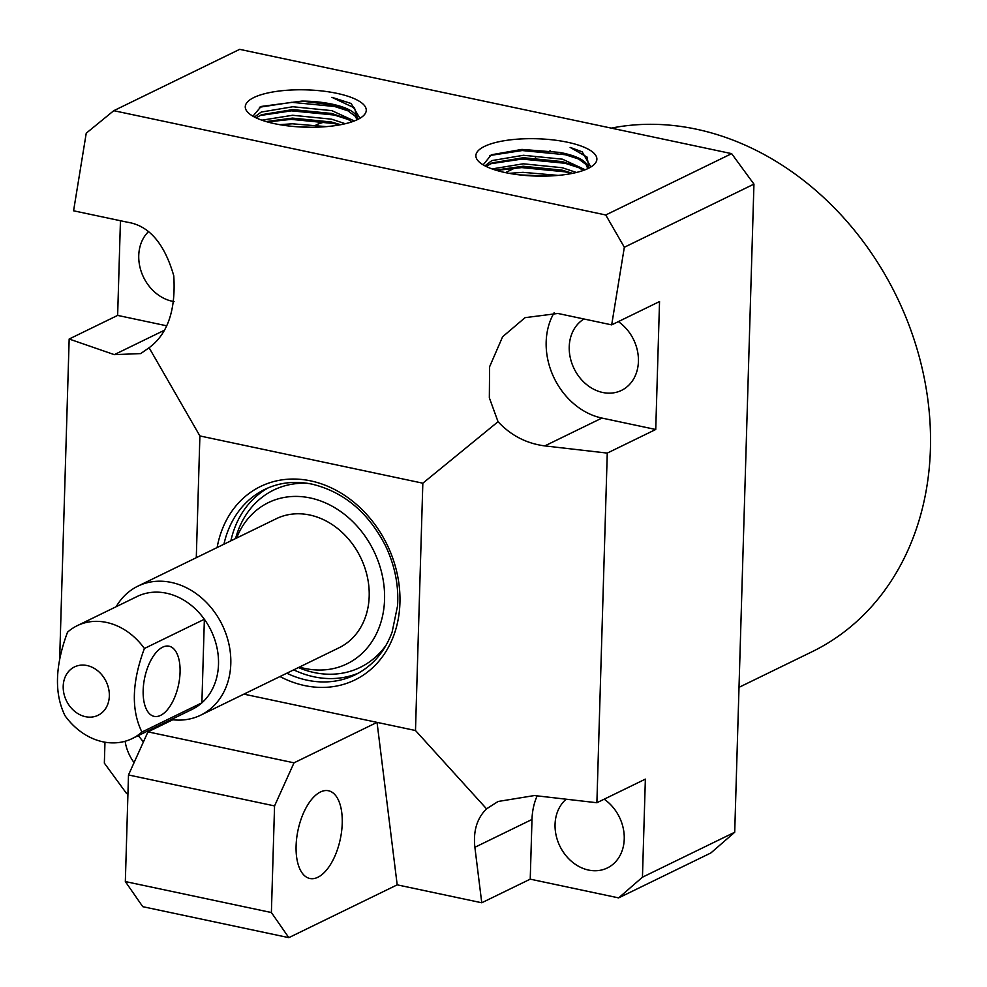 <?xml version="1.0" encoding="UTF-8"?>
<svg xmlns="http://www.w3.org/2000/svg" width="987" height="987" viewBox="0 0 987 987"><rect width="100%" height="100%" fill="white"/><g stroke="black" fill="none" stroke-linecap="round" stroke-linejoin="round"><path stroke-width="1.48" d="M116.195 606.697A71.743 58.85 64 0 1 137.872 586.155A71.743 58.85 64 0 1 171.331 582.429A71.743 58.85 64 0 1 228.898 644.017A71.743 58.85 64 0 1 200.731 715.156A71.743 58.85 64 0 1 171.195 719.572M200.731 715.156L339.121 647.731A71.743 58.85 -116 0 0 367.287 576.593A71.743 58.85 -116 0 0 309.721 515.004A71.743 58.85 -116 0 0 276.261 518.73L137.872 586.155M132.221 738.56L192.194 709.345A62.786 51.484 -116 0 0 201.891 702.83A62.786 51.484 -116 0 0 204.371 619.268A62.786 51.484 -116 0 0 166.458 593.212A62.786 51.484 -116 0 0 137.193 596.469L77.22 625.684A62.786 51.484 64 0 1 106.497 622.427A62.786 51.484 64 0 1 144.398 648.496L204.371 619.268L201.891 702.83L141.918 732.046A62.786 51.484 64 0 1 132.221 738.56A62.786 51.484 64 0 1 102.956 741.817A62.786 51.484 64 0 1 65.043 715.76C54.174 693.701 55.001 665.855 67.523 632.198A62.786 51.484 64 0 1 77.22 625.684M85.511 716.698A26.908 22.072 64 0 1 63.205 686.224A26.908 22.072 64 0 1 87.029 665.534A26.908 22.072 64 0 1 109.335 696.008A26.908 22.072 64 0 1 85.511 716.698M143.164 690.271A35.877 17.297 -78 0 1 169.048 646.189A35.877 17.297 -78 0 1 180.066 672.295A35.877 17.297 -78 0 1 154.169 716.377A35.877 17.297 -78 0 1 143.164 690.271M236.584 538.063A89.681 73.556 64 0 1 310.226 497.954A89.681 73.556 64 0 1 384.56 599.528A89.681 73.556 64 0 1 305.156 668.507A89.681 73.556 64 0 1 299.443 667.064M386.299 644.893A98.651 80.909 64 0 1 314.137 672.542A98.651 80.909 64 0 1 298.419 667.557M235.572 538.557A98.651 80.909 64 0 1 307.574 483.322M358.565 673.048A103.141 84.586 64 0 1 314.002 676.811A103.141 84.586 64 0 1 293.719 669.852M296.1 845.859A44.847 21.615 -78 0 1 328.461 790.747A44.847 21.615 -78 0 1 342.23 823.38A44.847 21.615 -78 0 1 309.869 878.492A44.847 21.615 -78 0 1 296.1 845.859M336.9 93.346A60.54 18.667 -178.3 0 1 362.834 116.256A60.54 18.667 -178.3 0 1 274.633 123.696A60.54 18.667 -178.3 0 1 248.342 112.863A60.54 18.667 -178.3 0 1 267.921 92.938A60.54 18.667 -178.3 0 1 336.9 93.346M359.947 118.292L351.113 103.487L331.879 97.306L354.493 107.965L357.75 119.476M356.838 119.908A51.571 15.891 1.7 0 0 357.06 118.576A51.571 15.891 1.7 0 0 332.039 104.129A51.571 15.891 1.7 0 0 301.899 101.081L261.123 106.473L252.919 116.195M590.88 166.976L582.157 151.825L570.116 147.384L587.092 157.106L588.992 168.037M587.45 168.789A51.571 15.891 1.7 0 0 587.672 167.457A51.571 15.891 1.7 0 0 562.652 153.01A51.571 15.891 1.7 0 0 559.543 152.393L577.605 158.241L586.105 164.57L587.598 168.172M567.513 142.239A60.54 18.667 -178.3 0 1 593.446 165.15A60.54 18.667 -178.3 0 1 505.245 172.577A60.54 18.667 -178.3 0 1 478.954 161.745A60.54 18.667 -178.3 0 1 498.534 141.82A60.54 18.667 -178.3 0 1 567.513 142.239M583.996 318.998A40.356 33.102 -116 0 0 570.646 359.28A40.356 33.102 -116 0 0 602.687 392.481A40.356 33.102 -116 0 0 621.502 390.383A40.356 33.102 -116 0 0 638.392 358.182A40.356 33.102 -116 0 0 618.355 321.626M566.18 799.211A40.356 33.102 -116 0 0 557.211 839.456A40.356 33.102 -116 0 0 588.511 870.053A40.356 33.102 -116 0 0 607.326 867.968A40.356 33.102 -116 0 0 624.216 835.755A40.356 33.102 -116 0 0 604.18 799.199M148.272 231.846A40.356 33.102 -116 0 0 141.314 271.857A40.356 33.102 -116 0 0 172.207 301.232A40.356 33.102 -116 0 0 174.082 301.578M739.004 687.334L812.005 651.765A282.516 231.698 -116 0 0 922.907 371.667A282.516 231.698 -116 0 0 696.23 129.161A282.516 231.698 -116 0 0 611.286 128.125M261.876 120.192L292.596 115.269L331.583 119.18L345.277 123.72M340.638 124.707L331.509 122.018L292.51 118.107L266.132 121.561M254.486 117.058L261.185 112.074L292.855 106.744L331.842 110.643L354.321 120.957M352.001 121.808L346.721 118.625L331.755 113.48L292.769 109.582L261.58 114.702L256.139 117.872M356.912 119.649L355.468 116.429L346.968 110.1L332.014 104.955L301.899 101.081M279.642 124.658L292.337 123.794L326.401 126.62M310.769 127.261L294.916 126.595M576.396 172.478L562.208 167.716L523.221 163.805L492.044 168.925M495.523 170.072L523.147 166.248L562.146 170.159L572.571 173.342M585.18 169.752L562.467 159.191L523.48 155.28L491.81 160.61L484.962 165.865M486.233 166.507L492.217 162.843L523.406 157.723L562.393 161.621L577.358 166.766L583.28 170.455M558.21 175.402L522.974 172.33L509.095 173.342M519.606 174.896L547.415 176.056M59.664 659.045L69.164 339.022L114.332 354.641L140.697 353.593L149.099 347.745L199.892 435.946L422.831 483.198L415.49 730.516L377.046 722.373L397.193 884.846L288.833 937.65L271.388 912.531L274.559 805.923L294.015 762.828L377.046 722.373L243.875 694.132M199.892 435.946L196.29 557.704M143.423 741.928L138.279 735.611M149.099 347.745C167.728 334.001 175.945 310.004 173.761 275.768C164.434 243.394 148.975 225.542 127.397 222.211L73.581 210.799L86.239 133.196L113.764 110.692L239.668 49.35L731.638 153.639L753.945 184.113L734.71 832.251L710.887 852.941L618.627 897.899L642.451 877.196L645.362 779.125L596.888 802.739L534.423 795.547L498.077 801.481L486.554 808.834C477.005 818.223 473.106 831.042 474.883 847.29L481.755 902.772L397.193 884.846M734.71 832.251L642.451 877.196M104.967 742.212L104.351 763.136L126.644 793.61L127.94 793.881M731.638 153.639L605.747 214.981L624.339 247.256L611.681 324.871L557.877 313.459L525.047 317.666L502.605 336.777L489.577 366.819L489.342 397.81L498.04 421.72C510.871 435.44 526.453 443.508 544.812 445.902L607.264 453.095L596.888 802.739M753.945 184.113L624.339 247.256M554.089 312.805A67.264 55.161 -116 0 0 601.922 418.069L655.738 429.481L607.264 453.095M655.738 429.481L659.538 301.553L611.681 324.871M537.138 795.867A67.264 55.161 -116 0 0 531.993 819.457L530.229 879.158L481.755 902.772M172.774 719.77L147.964 731.861L128.495 774.968L125.337 881.564L142.77 906.683L288.833 937.65M530.229 879.158L618.627 897.899M120.451 220.73L117.638 315.408L69.164 339.022M113.764 110.692L605.747 214.981M125.102 741.274A40.356 33.102 -116 0 0 134.072 762.606M117.638 315.408L166.495 325.759M422.831 483.198L498.04 421.72M486.554 808.834L415.49 730.516M559.543 152.393L521.95 149.407L491.341 154.786L483.149 164.854M331.879 97.306L351.286 103.573M259.396 107.25L291.683 102.315L334.593 106.497L348.942 111.136M259.581 115.615L291.424 110.84L334.334 115.035L348.695 119.661M267.415 121.932L291.177 119.365L334.087 123.56L339.343 124.954M570.116 147.384L582.305 151.899M489.675 155.539L522.222 150.542L565.403 154.749L579.714 159.351M490.095 163.83L521.963 159.067L565.156 163.287L579.455 167.876M496.683 170.43L521.716 167.593L564.897 171.812L571.399 173.564M316.037 124.967A49.325 40.455 64 0 1 326.154 121.919M125.337 881.564L271.388 912.531M128.495 774.968L274.559 805.923M147.964 731.861L294.015 762.828M230.859 540.851A103.141 84.586 64 0 1 268.304 487.812M141.918 732.046C131.049 709.998 131.876 682.14 144.398 648.496M217.115 547.551A107.62 88.262 64 0 1 310.732 480.891A107.62 88.262 64 0 1 399.932 602.786A107.62 88.262 64 0 1 304.65 685.57A107.62 88.262 64 0 1 279.975 676.551M286.798 673.22A103.141 84.586 -116 0 0 307.093 680.179A103.141 84.586 -116 0 0 355.172 674.824C372.42 666.213 384.733 651.951 392.135 632.038L397.539 605.956C398.871 585.501 394.849 565.44 385.485 545.762C368.299 512.426 343.834 491.896 312.102 484.161C295.101 480.669 279.346 482.421 264.824 489.392A103.141 84.586 -116 0 0 223.938 544.219M163.879 330.497L114.332 354.641M601.922 418.069L544.812 445.902M531.993 819.457L474.883 847.29M550.228 150.789L548.266 151.751M535.645 157.895L533.128 159.129M515.115 167.901L505.443 172.614"/></g></svg>
